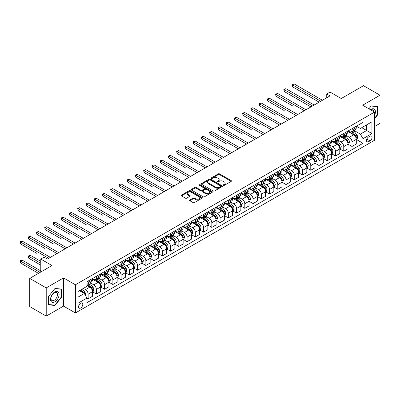 <?xml version="1.0" encoding="UTF-8"?>
<svg xmlns="http://www.w3.org/2000/svg" width="400" height="400" viewBox="0 0 400 400"><rect width="100%" height="100%" fill="white"/><g stroke="black" fill="none" stroke-linecap="round" stroke-linejoin="round"><path stroke-width="0.6" d="M223.42 185.33A0.64 0.37 0 0 0 224.325 185.33L231.205 181.36A0.915 0.53 0 0 0 231.475 180.985A0.915 0.53 0 0 0 231.205 180.61L219.55 173.88A0.915 0.53 0 0 0 218.255 173.88L211.375 177.855A0.64 0.37 0 0 0 211.19 178.115A0.64 0.37 0 0 0 211.375 178.375A0.64 0.37 0 0 0 212.285 178.375L213.175 177.86A2.93 1.69 0 0 1 217.315 177.86L218.29 178.425A2.93 1.69 0 0 1 219.145 179.62A2.93 1.69 0 0 1 218.29 180.815L217.4 181.33A0.64 0.37 0 0 0 217.21 181.59A0.64 0.37 0 0 0 217.4 181.855A0.64 0.37 0 0 0 218.305 181.855L219.195 181.34A2.93 1.69 0 0 1 223.34 181.34L224.31 181.9A2.93 1.69 0 0 1 225.17 183.095A2.93 1.69 0 0 1 224.31 184.29L223.42 184.805A0.64 0.37 0 0 0 223.23 185.07A0.64 0.37 0 0 0 223.42 185.33L223.42 184.805M80.685 308.005A2.985 1.725 120 0 0 82.635 305.375A2.985 1.725 120 0 0 82.18 302.985A2.985 1.725 120 0 0 80.685 303.13A2.985 1.725 120 0 0 78.735 305.76A2.985 1.725 120 0 0 79.195 308.155A2.985 1.725 120 0 0 80.685 308.005M189.83 199.975A0.915 0.53 0 0 0 189.565 200.35A0.915 0.53 0 0 0 189.83 200.72L193.1 202.61A0.915 0.53 0 0 0 194.395 202.61L202.035 198.2A0.915 0.53 0 0 0 202.305 197.825A0.915 0.53 0 0 0 202.035 197.45L190.38 190.72A0.915 0.53 0 0 0 189.085 190.72L181.445 195.135A0.915 0.53 0 0 0 181.18 195.505A0.915 0.53 0 0 0 181.445 195.88L185.395 198.16A0.915 0.53 0 0 0 186.69 198.16L189.96 196.275A0.915 0.53 0 0 0 190.23 195.9A0.915 0.53 0 0 0 189.96 195.525L188 194.395A2.45 1.415 0 0 1 187.285 193.395A2.45 1.415 0 0 1 188.795 192.09A2.45 1.415 0 0 1 191.465 192.395L199.14 196.825A2.45 1.415 0 0 1 199.855 197.825A2.45 1.415 0 0 1 198.345 199.13A2.45 1.415 0 0 1 195.675 198.825L194.395 198.085A0.915 0.53 0 0 0 193.1 198.085L189.83 199.975L189.83 200.72M374.56 126.535L380 123.395L380 95.21L363.51 85.69L341.245 98.545L330.03 92.07L326.735 93.975L330.03 95.88L47.375 259.07L44.075 257.165L40.78 259.07L40.78 272.015M46.22 287.915L46.22 316.1L63.535 306.105L63.535 277.92L46.22 287.915L29.73 278.395L51.995 265.545L40.78 259.07M63.535 277.92L75.41 284.775L374.56 112.065L374.56 140.245L75.41 312.96L75.41 284.775M380 95.21L362.685 105.21L374.56 112.065M213.24 190.985A0.915 0.53 0 0 0 214.535 190.985L222.175 186.57A0.915 0.53 0 0 0 222.44 186.2A0.915 0.53 0 0 0 222.175 185.825L210.52 179.095A0.915 0.53 0 0 0 209.225 179.095L201.585 183.505A0.915 0.53 0 0 0 201.315 183.88A0.915 0.53 0 0 0 201.585 184.255L213.24 190.985M199.605 185.47A0.64 0.37 0 0 1 200.255 185.56L200.255 184.795L212.105 191.64A0.915 0.53 0 0 1 212.375 192.01A0.915 0.53 0 0 1 212.105 192.385L204.465 196.795A0.915 0.53 0 0 1 203.17 196.795L191.515 190.07L194.785 188.195L194.785 187.43L191.515 189.32A0.915 0.53 0 0 0 191.245 189.695A0.915 0.53 0 0 0 191.515 190.07L191.515 189.32M194.785 188.195A0.915 0.53 0 0 1 196.08 188.195L196.08 187.43A0.915 0.53 0 0 0 194.785 187.43M196.08 187.43L200.805 190.16A0.915 0.53 0 0 0 202.1 190.16L204.27 188.91A0.915 0.53 0 0 0 204.54 188.535A0.915 0.53 0 0 0 204.27 188.16L199.35 185.32A0.64 0.37 0 0 1 199.16 185.06A0.64 0.37 0 0 1 199.555 184.715A0.64 0.37 0 0 1 200.255 184.795M46.22 316.1L29.73 306.58L29.73 278.395M370.005 136.17L368.555 137.01A2.89 1.67 120 0 0 366.665 139.555A2.89 1.67 120 0 0 367.11 141.875A2.89 1.67 120 0 0 368.555 141.73L370.005 140.895A2.89 1.67 120 0 0 371.895 138.345A2.89 1.67 120 0 0 371.45 136.03A2.89 1.67 120 0 0 370.005 136.17M356.385 126.175L360.375 128.48L363.015 126.955L363.015 122.345L86.955 281.73L86.955 286.335L78.05 291.48L78.05 303.21L86.955 298.065L86.955 302.675L363.015 143.295L363.015 138.685L360.375 134.115L353.815 130.33M363.015 126.955L371.92 121.815L371.92 133.545L363.015 138.685M63.535 306.105L75.41 312.96M326.735 93.975L326.735 97.78M361.76 127.68L366.64 130.495L366.64 124.86L371.92 121.815M360.375 134.115L366.64 130.495L371.92 133.545M78.05 297.115L84.315 293.495L79.435 290.68M86.955 298.105L88.14 298.79L88.14 294.18A3.73 2.155 -120 0 0 85.505 289.61L83.39 288.395M88.14 298.79L92.43 296.315L92.43 291.705A3.73 2.155 -120 0 0 89.79 287.135L86.955 285.5M92.53 291.8L96.385 294.03L96.385 289.42A3.73 2.155 -120 0 0 93.75 284.85L89.96 282.665M96.385 294.03L100.675 291.555L100.675 286.945A3.73 2.155 -120 0 0 98.035 282.375L92.43 279.14M100.775 287.04L104.63 289.27L104.63 284.66A3.73 2.155 -120 0 0 101.995 280.09L98.205 277.905M104.63 289.27L108.92 286.795L108.92 282.185A3.73 2.155 -120 0 0 106.28 277.615L100.675 274.38M109.02 282.28L112.88 284.51L112.88 279.9A3.73 2.155 -120 0 0 110.24 275.33L106.45 273.145M112.88 284.51L117.165 282.035L117.165 277.425A3.73 2.155 -120 0 0 114.525 272.855L108.92 269.62M117.265 277.52L121.125 279.75L121.125 275.14A3.73 2.155 -120 0 0 118.485 270.57L114.695 268.385M121.125 279.75L125.41 277.275L125.41 272.665A3.73 2.155 -120 0 0 122.77 268.095L117.165 264.855M125.51 272.76L129.37 274.99L129.37 270.38A3.73 2.155 -120 0 0 126.73 265.81L122.94 263.62M129.37 274.99L133.655 272.51L133.655 267.905A3.73 2.155 -120 0 0 131.02 263.335L125.41 260.095M133.755 268L137.615 270.225L137.615 265.62A3.73 2.155 -120 0 0 134.975 261.05L131.185 258.86M137.615 270.225L141.9 267.75L141.9 263.145A3.73 2.155 -120 0 0 139.265 258.575L133.655 255.335M142 263.24L145.86 265.465L145.86 260.86A3.73 2.155 -120 0 0 143.22 256.29L139.435 254.1M145.86 265.465L150.15 262.99L150.15 258.385A3.73 2.155 -120 0 0 147.51 253.815L141.9 250.575M150.245 258.48L154.105 260.705L154.105 256.1A3.73 2.155 -120 0 0 151.465 251.53L147.68 249.34M154.105 260.705L158.395 258.23L158.395 253.625A3.73 2.155 -120 0 0 155.755 249.05L150.15 245.815M158.49 253.72L162.35 255.945L162.35 251.335A3.73 2.155 -120 0 0 159.71 246.765L155.925 244.58M162.35 255.945L166.64 253.47L166.64 248.86A3.73 2.155 -120 0 0 164 244.29L158.395 241.055M166.735 248.955L170.595 251.185L170.595 246.575A3.73 2.155 -120 0 0 167.96 242.005L164.17 239.82M170.595 251.185L174.885 248.71L174.885 244.1A3.73 2.155 -120 0 0 172.245 239.53L166.64 236.295M174.985 244.195L178.84 246.425L178.84 241.815A3.73 2.155 -120 0 0 176.205 237.245L172.415 235.06M178.84 246.425L183.13 243.95L183.13 239.34A3.73 2.155 -120 0 0 180.49 234.77L174.885 231.535M183.23 239.435L187.085 241.665L187.085 237.055A3.73 2.155 -120 0 0 184.45 232.485L180.66 230.3M187.085 241.665L191.375 239.19L191.375 234.58A3.73 2.155 -120 0 0 188.735 230.01L183.13 226.775M191.475 234.675L195.335 236.905L195.335 232.295A3.73 2.155 -120 0 0 192.695 227.725L188.905 225.54M195.335 236.905L199.62 234.43L199.62 229.82A3.73 2.155 -120 0 0 196.98 225.25L191.375 222.015M199.72 229.915L203.58 232.145L203.58 227.535A3.73 2.155 -120 0 0 200.94 222.965L197.15 220.775M203.58 232.145L207.865 229.67L207.865 225.06A3.73 2.155 -120 0 0 205.23 220.49L199.62 217.25M207.965 225.155L211.825 227.385L211.825 222.775A3.73 2.155 -120 0 0 209.185 218.205L205.395 216.015M211.825 227.385L216.11 224.905L216.11 220.3A3.73 2.155 -120 0 0 213.475 215.73L207.865 212.49M216.21 220.395L220.07 222.62L220.07 218.015A3.73 2.155 -120 0 0 217.43 213.445L213.645 211.255M220.07 222.62L224.355 220.145L224.355 215.54A3.73 2.155 -120 0 0 221.72 210.97L216.11 207.73M224.455 215.635L228.315 217.86L228.315 213.255A3.73 2.155 -120 0 0 225.675 208.685L221.89 206.495M228.315 217.86L232.605 215.385L232.605 210.78A3.73 2.155 -120 0 0 229.965 206.21L224.355 202.97M232.7 210.875L236.56 213.1L236.56 208.495A3.73 2.155 -120 0 0 233.92 203.925L230.135 201.735M236.56 213.1L240.85 210.625L240.85 206.015A3.73 2.155 -120 0 0 238.21 201.445L232.605 198.21M240.945 206.115L244.805 208.34L244.805 203.73A3.73 2.155 -120 0 0 242.17 199.16L238.38 196.975M244.805 208.34L249.095 205.865L249.095 201.255A3.73 2.155 -120 0 0 246.455 196.685L240.85 193.45M249.195 201.35L253.05 203.58L253.05 198.97A3.73 2.155 -120 0 0 250.415 194.4L246.625 192.215M253.05 203.58L257.34 201.105L257.34 196.495A3.73 2.155 -120 0 0 254.7 191.925L249.095 188.69M257.44 196.59L261.295 198.82L261.295 194.21A3.73 2.155 -120 0 0 258.66 189.64L254.87 187.455M261.295 198.82L265.585 196.345L265.585 191.735A3.73 2.155 -120 0 0 262.945 187.165L257.34 183.93M265.685 191.83L269.545 194.06L269.545 189.45A3.73 2.155 -120 0 0 266.905 184.88L263.115 182.695M269.545 194.06L273.83 191.585L273.83 186.975A3.73 2.155 -120 0 0 271.19 182.405L265.585 179.17M273.93 187.07L277.79 189.3L277.79 184.69A3.73 2.155 -120 0 0 275.15 180.12L271.36 177.935M277.79 189.3L282.075 186.825L282.075 182.215A3.73 2.155 -120 0 0 279.435 177.645L273.83 174.405M282.175 182.31L286.035 184.54L286.035 179.93A3.73 2.155 -120 0 0 283.395 175.36L279.605 173.17M286.035 184.54L290.32 182.065L290.32 177.455A3.73 2.155 -120 0 0 287.685 172.885L282.075 169.645M290.42 177.55L294.28 179.775L294.28 175.17A3.73 2.155 -120 0 0 291.64 170.6L287.85 168.41M294.28 179.775L298.565 177.3L298.565 172.695A3.73 2.155 -120 0 0 295.93 168.125L290.32 164.885M298.665 172.79L302.525 175.015L302.525 170.41A3.73 2.155 -120 0 0 299.885 165.84L296.1 163.65M302.525 175.015L306.815 172.54L306.815 167.935A3.73 2.155 -120 0 0 304.175 163.365L298.565 160.125M306.91 168.03L310.77 170.255L310.77 165.65A3.73 2.155 -120 0 0 308.13 161.08L304.345 158.89M310.77 170.255L315.06 167.78L315.06 163.175A3.73 2.155 -120 0 0 312.42 158.605L306.815 155.365M315.155 163.27L319.015 165.495L319.015 160.89A3.73 2.155 -120 0 0 316.375 156.32L312.59 154.13M319.015 165.495L323.305 163.02L323.305 158.41A3.73 2.155 -120 0 0 320.665 153.84L315.06 150.605M323.405 158.505L327.26 160.735L327.26 156.125A3.73 2.155 -120 0 0 324.625 151.555L320.835 149.37M327.26 160.735L331.55 158.26L331.55 153.65A3.73 2.155 -120 0 0 328.91 149.08L323.305 145.845M331.65 153.745L335.505 155.975L335.505 151.365A3.73 2.155 -120 0 0 332.87 146.795L329.08 144.61M335.505 155.975L339.795 153.5L339.795 148.89A3.73 2.155 -120 0 0 337.155 144.32L331.55 141.085M339.895 148.985L343.755 151.215L343.755 146.605A3.73 2.155 -120 0 0 341.115 142.035L337.325 139.85M343.755 151.215L348.04 148.74L348.04 144.13A3.73 2.155 -120 0 0 345.4 139.56L339.795 136.325M348.14 144.225L352 146.455L352 141.845A3.73 2.155 -120 0 0 349.36 137.275L345.57 135.09M352 146.455L356.285 143.98L356.285 139.37A3.73 2.155 -120 0 0 353.645 134.8L348.04 131.565M348.14 130.935L349.36 131.64A3.73 2.155 -120 0 0 351.225 131.825A3.73 2.155 -120 0 0 352 130.115L352 128.705M339.895 135.695L341.115 136.4A3.73 2.155 -120 0 0 342.98 136.585A3.73 2.155 -120 0 0 343.755 134.875L343.755 133.465M331.65 140.455L332.87 141.16A3.73 2.155 -120 0 0 334.735 141.345A3.73 2.155 -120 0 0 335.505 139.635L335.505 138.225M323.405 145.215L324.625 145.92A3.73 2.155 -120 0 0 326.49 146.105A3.73 2.155 -120 0 0 327.26 144.395L327.26 142.99M315.155 149.975L316.375 150.68A3.73 2.155 -120 0 0 318.245 150.865A3.73 2.155 -120 0 0 319.015 149.16L319.015 147.75M306.91 154.735L308.13 155.44A3.73 2.155 -120 0 0 310 155.625A3.73 2.155 -120 0 0 310.77 153.92L310.77 152.51M298.665 159.495L299.885 160.2A3.73 2.155 -120 0 0 301.75 160.385A3.73 2.155 -120 0 0 302.525 158.68L302.525 157.27M290.42 164.26L291.64 164.965A3.73 2.155 -120 0 0 293.505 165.145A3.73 2.155 -120 0 0 294.28 163.44L294.28 162.03M282.175 169.02L283.395 169.725A3.73 2.155 -120 0 0 285.26 169.91A3.73 2.155 -120 0 0 286.035 168.2L286.035 166.79M273.93 173.78L275.15 174.485A3.73 2.155 -120 0 0 277.015 174.67A3.73 2.155 -120 0 0 277.79 172.96L277.79 171.55M265.685 178.54L266.905 179.245A3.73 2.155 -120 0 0 268.77 179.43A3.73 2.155 -120 0 0 269.545 177.72L269.545 176.31M257.44 183.3L258.66 184.005A3.73 2.155 -120 0 0 260.525 184.19A3.73 2.155 -120 0 0 261.295 182.48L261.295 181.07M249.195 188.06L250.415 188.765A3.73 2.155 -120 0 0 252.28 188.95A3.73 2.155 -120 0 0 253.05 187.24L253.05 185.835M240.945 192.82L242.17 193.525A3.73 2.155 -120 0 0 244.035 193.71A3.73 2.155 -120 0 0 244.805 192L244.805 190.595M232.7 197.58L233.92 198.285A3.73 2.155 -120 0 0 235.79 198.47A3.73 2.155 -120 0 0 236.56 196.765L236.56 195.355M224.455 202.34L225.675 203.045A3.73 2.155 -120 0 0 227.54 203.23A3.73 2.155 -120 0 0 228.315 201.525L228.315 200.115M216.21 207.105L217.43 207.805A3.73 2.155 -120 0 0 219.295 207.99A3.73 2.155 -120 0 0 220.07 206.285L220.07 204.875M207.965 211.865L209.185 212.57A3.73 2.155 -120 0 0 211.05 212.755A3.73 2.155 -120 0 0 211.825 211.045L211.825 209.635M199.72 216.625L200.94 217.33A3.73 2.155 -120 0 0 202.805 217.515A3.73 2.155 -120 0 0 203.58 215.805L203.58 214.395M191.475 221.385L192.695 222.09A3.73 2.155 -120 0 0 194.56 222.275A3.73 2.155 -120 0 0 195.335 220.565L195.335 219.155M183.23 226.145L184.45 226.85A3.73 2.155 -120 0 0 186.315 227.035A3.73 2.155 -120 0 0 187.085 225.325L187.085 223.915M174.985 230.905L176.205 231.61A3.73 2.155 -120 0 0 178.07 231.795A3.73 2.155 -120 0 0 178.84 230.085L178.84 228.675M166.735 235.665L167.96 236.37A3.73 2.155 -120 0 0 169.825 236.555A3.73 2.155 -120 0 0 170.595 234.845L170.595 233.44M158.49 240.425L159.71 241.13A3.73 2.155 -120 0 0 161.58 241.315A3.73 2.155 -120 0 0 162.35 239.605L162.35 238.2M150.245 245.185L151.465 245.89A3.73 2.155 -120 0 0 153.335 246.075A3.73 2.155 -120 0 0 154.105 244.37L154.105 242.96M142 249.945L143.22 250.65A3.73 2.155 -120 0 0 145.085 250.835A3.73 2.155 -120 0 0 145.86 249.13L145.86 247.72M133.755 254.71L134.975 255.41A3.73 2.155 -120 0 0 136.84 255.595A3.73 2.155 -120 0 0 137.615 253.89L137.615 252.48M125.51 259.47L126.73 260.175A3.73 2.155 -120 0 0 128.595 260.36A3.73 2.155 -120 0 0 129.37 258.65L129.37 257.24M117.265 264.23L118.485 264.935A3.73 2.155 -120 0 0 120.35 265.12A3.73 2.155 -120 0 0 121.125 263.41L121.125 262M109.02 268.99L110.24 269.695A3.73 2.155 -120 0 0 112.105 269.88A3.73 2.155 -120 0 0 112.88 268.17L112.88 266.76M100.775 273.75L101.995 274.455A3.73 2.155 -120 0 0 103.86 274.64A3.73 2.155 -120 0 0 104.63 272.93L104.63 271.52M92.53 278.51L93.75 279.215A3.73 2.155 -120 0 0 95.615 279.4A3.73 2.155 -120 0 0 96.385 277.69L96.385 276.28M356.385 139.465L363.015 143.295M351.225 131.825L355.515 129.35A3.73 2.155 -120 0 0 356.285 127.64L356.285 126.23M342.98 136.585L347.265 134.11A3.73 2.155 -120 0 0 348.04 132.4L348.04 130.99M334.735 141.345L339.02 138.87A3.73 2.155 -120 0 0 339.795 137.16L339.795 135.75M326.49 146.105L330.775 143.63A3.73 2.155 -120 0 0 331.55 141.92L331.55 140.51M318.245 150.865L322.53 148.39A3.73 2.155 -120 0 0 323.305 146.68L323.305 145.275M310 155.625L314.285 153.15A3.73 2.155 -120 0 0 315.06 151.445L315.06 150.035M301.75 160.385L306.04 157.91A3.73 2.155 -120 0 0 306.815 156.205L306.815 154.795M293.505 165.145L297.795 162.67A3.73 2.155 -120 0 0 298.565 160.965L298.565 159.555M285.26 169.91L289.55 167.43A3.73 2.155 -120 0 0 290.32 165.725L290.32 164.315M277.015 174.67L281.305 172.195A3.73 2.155 -120 0 0 282.075 170.485L282.075 169.075M268.77 179.43L273.06 176.955A3.73 2.155 -120 0 0 273.83 175.245L273.83 173.835M260.525 184.19L264.81 181.715A3.73 2.155 -120 0 0 265.585 180.005L265.585 178.595M252.28 188.95L256.565 186.475A3.73 2.155 -120 0 0 257.34 184.765L257.34 183.355M244.035 193.71L248.32 191.235A3.73 2.155 -120 0 0 249.095 189.525L249.095 188.12M235.79 198.47L240.075 195.995A3.73 2.155 -120 0 0 240.85 194.285L240.85 192.88M227.54 203.23L231.83 200.755A3.73 2.155 -120 0 0 232.605 199.05L232.605 197.64M219.295 207.99L223.585 205.515A3.73 2.155 -120 0 0 224.355 203.81L224.355 202.4M211.05 212.755L215.34 210.275A3.73 2.155 -120 0 0 216.11 208.57L216.11 207.16M202.805 217.515L207.095 215.04A3.73 2.155 -120 0 0 207.865 213.33L207.865 211.92M194.56 222.275L198.85 219.8A3.73 2.155 -120 0 0 199.62 218.09L199.62 216.68M186.315 227.035L190.6 224.56A3.73 2.155 -120 0 0 191.375 222.85L191.375 221.44M178.07 231.795L182.355 229.32A3.73 2.155 -120 0 0 183.13 227.61L183.13 226.2M169.825 236.555L174.11 234.08A3.73 2.155 -120 0 0 174.885 232.37L174.885 230.96M161.58 241.315L165.865 238.84A3.73 2.155 -120 0 0 166.64 237.13L166.64 235.725M153.335 246.075L157.62 243.6A3.73 2.155 -120 0 0 158.395 241.89L158.395 240.485M145.085 250.835L149.375 248.36A3.73 2.155 -120 0 0 150.15 246.655L150.15 245.245M136.84 255.595L141.13 253.12A3.73 2.155 -120 0 0 141.9 251.415L141.9 250.005M128.595 260.36L132.885 257.88A3.73 2.155 -120 0 0 133.655 256.175L133.655 254.765M120.35 265.12L124.64 262.645A3.73 2.155 -120 0 0 125.41 260.935L125.41 259.525M112.105 269.88L116.395 267.405A3.73 2.155 -120 0 0 117.165 265.695L117.165 264.285M103.86 274.64L108.145 272.165A3.73 2.155 -120 0 0 108.92 270.455L108.92 269.045M95.615 279.4L99.9 276.925A3.73 2.155 -120 0 0 100.675 275.215L100.675 273.805M86.955 284.31A3.73 2.155 -120 0 0 87.37 284.16L91.655 281.685A3.73 2.155 -120 0 0 92.43 279.975L92.43 278.565M87.37 284.16A3.73 2.155 -120 0 0 88.14 282.45L88.14 281.045M84.315 293.495L86.955 298.065M374.56 118.735L377.625 114.915L377.625 106.43L371.26 105.86L368.9 108.795M48.595 304.88L54.96 305.45L61.325 297.53L61.325 289.045L54.96 288.475L48.595 296.395L48.595 304.88M377.295 114.725L377.625 114.915M60.995 297.34L61.325 297.53M54.29 305.06L54.96 305.45M223.675 185.42L224.31 185.055A2.93 1.69 0 0 0 225.17 183.86L225.17 183.095M219.145 179.62L219.145 180.38A2.93 1.69 0 0 1 218.29 181.575L217.655 181.945M231.195 181.365L219.55 174.645A0.915 0.53 0 0 0 218.255 174.645L211.63 178.465M222.16 186.58L210.52 179.86A0.915 0.53 0 0 0 209.225 179.86L201.595 184.26M220.555 186.46A0.64 0.37 0 0 0 220.74 186.2A0.64 0.37 0 0 0 220.555 185.935L210.325 180.03A0.64 0.37 0 0 0 209.42 180.03L208.48 180.575A2.93 1.69 0 0 0 207.62 181.77A2.93 1.69 0 0 0 208.48 182.965L215.47 187A2.93 1.69 0 0 0 219.615 187L220.555 186.46L220.555 187.22A0.64 0.37 0 0 0 220.74 186.96L220.74 186.2M207.62 181.77L207.62 182.53A2.93 1.69 0 0 0 208.48 183.725L208.48 182.965M220.555 187.22L219.615 187.765A2.93 1.69 0 0 1 215.47 187.765L208.48 183.725M196.08 188.195L200.805 190.925A0.915 0.53 0 0 0 202.1 190.925L204.27 189.67A0.915 0.53 0 0 0 204.54 189.295L204.54 188.535M200.255 185.56L212.09 192.39M205.71 192.995A2.45 1.415 0 0 0 208.38 193.3A2.45 1.415 0 0 0 209.89 191.995A2.45 1.415 0 0 0 209.175 190.995L206.47 189.43A0.915 0.53 0 0 0 205.175 189.43L203.005 190.685A0.915 0.53 0 0 0 202.74 191.06A0.915 0.53 0 0 0 203.005 191.43L205.71 192.995L205.71 193.755A2.45 1.415 0 0 0 208.38 194.06A2.45 1.415 0 0 0 209.89 192.755L209.89 191.995M202.74 191.06L202.74 191.82A0.915 0.53 0 0 0 203.005 192.195L203.005 191.43M205.71 193.755L203.005 192.195M199.855 197.825L199.855 198.585A2.45 1.415 0 0 1 198.345 199.895A2.45 1.415 0 0 1 195.675 199.585L194.395 198.85A0.915 0.53 0 0 0 193.1 198.85L189.845 200.73M187.285 193.395L187.285 194.155A2.45 1.415 0 0 0 188 195.155L188 194.395M189.96 195.525L189.96 196.275L188 195.155M202.035 197.45L202.035 198.2L190.38 191.485A0.915 0.53 0 0 0 189.085 191.485L181.46 195.89M356.285 139.525L357.075 139.065L357.735 137.16A2.47 1.425 -120 0 0 356.95 135.055L354.255 131.46A7.135 4.12 -120 0 0 353.475 130.525M350.795 133.15A7.135 4.12 -120 0 0 349.33 131.625M356.06 138.01L356.4 137.265A2.47 1.425 -120 0 0 355.695 135.78L353 132.18A7.135 4.12 -120 0 0 352.22 131.25M351.555 131.635A5.925 3.42 60 0 1 352.53 132.74L354.81 135.785M292.465 105.8L275.975 96.28L275.975 94.375L277.625 93.42L305.955 109.78M351.43 131.705A7.135 4.12 60 0 1 352.21 132.64L354 135.03M320.795 101.21L292.465 84.85L294.115 83.9L322.445 100.255M319.15 102.16L292.465 86.755L292.465 84.85L292.105 84.645L294.115 83.9M292.465 86.755L292.105 84.645M348.04 144.285L348.83 143.825L349.49 141.92A2.47 1.425 -120 0 0 348.7 139.815L346.005 136.22A7.135 4.12 -120 0 0 345.23 135.285M342.55 137.915A7.135 4.12 -120 0 0 341.085 136.385M347.815 142.77L348.155 142.025A2.47 1.425 -120 0 0 347.45 140.54L344.755 136.94A7.135 4.12 -120 0 0 343.975 136.01M343.31 136.395A5.925 3.42 60 0 1 344.285 137.5L346.565 140.545M284.22 110.56L267.73 101.04L267.73 99.135L269.38 98.18L297.71 114.54M343.185 136.465A7.135 4.12 60 0 1 343.96 137.4L345.755 139.79M339.795 149.045L340.585 148.585L341.245 146.68A2.47 1.425 -120 0 0 340.455 144.575L337.76 140.98A7.135 4.12 -120 0 0 336.985 140.045M334.3 142.675A7.135 4.12 -120 0 0 332.84 141.145M339.57 147.53L339.91 146.79A2.47 1.425 -120 0 0 339.205 145.3L336.51 141.705A7.135 4.12 -120 0 0 335.73 140.77M335.065 141.155A5.925 3.42 60 0 1 336.04 142.26L338.32 145.305M275.975 115.32L259.485 105.8L259.485 103.895L261.13 102.94L289.465 119.3M334.94 141.225A7.135 4.12 60 0 1 335.715 142.16L337.51 144.55M331.55 153.805L332.34 153.345L333 151.445A2.47 1.425 -120 0 0 332.21 149.34L329.515 145.74A7.135 4.12 -120 0 0 328.735 144.805M326.055 147.435A7.135 4.12 -120 0 0 324.595 145.905M331.325 152.29L331.665 151.55A2.47 1.425 -120 0 0 330.96 150.06L328.265 146.465A7.135 4.12 -120 0 0 327.485 145.53M326.82 145.915A5.925 3.42 60 0 1 327.79 147.02L330.075 150.065M267.73 120.08L251.24 110.56L251.24 108.655L252.885 107.705L281.22 124.06M326.69 145.99A7.135 4.12 60 0 1 327.47 146.92L329.265 149.31M312.55 105.97L284.22 89.615L285.87 88.66L314.2 105.02M310.9 106.92L284.22 91.515L284.22 89.615L283.855 89.405L285.87 88.66M284.22 91.515L283.855 89.405M304.305 110.73L275.61 94.165L277.625 93.42M275.975 96.28L275.61 94.165M296.06 115.49L267.365 98.925L269.38 98.18M267.73 101.04L267.365 98.925M323.305 158.565L324.095 158.11L324.755 156.205A2.47 1.425 -120 0 0 323.965 154.1L321.27 150.5A7.135 4.12 -120 0 0 320.49 149.57M317.81 152.195A7.135 4.12 -120 0 0 316.35 150.665M323.08 157.05L323.42 156.31A2.47 1.425 -120 0 0 322.71 154.82L320.015 151.225A7.135 4.12 -120 0 0 319.24 150.29M318.575 150.675A5.925 3.42 60 0 1 319.545 151.78L321.83 154.825M259.485 124.84L242.99 115.32L242.99 113.415L244.64 112.465L272.975 128.82M318.445 150.75A7.135 4.12 60 0 1 319.225 151.68L321.015 154.075M287.815 120.25L259.12 103.685L261.13 102.94M259.485 105.8L259.12 103.685M374.56 115.265A6.065 3.5 120 0 0 374.84 109.655A6.065 3.5 120 0 0 370.515 109.73M373.745 111.595A4.59 2.65 120 0 0 373.34 110.43A4.59 2.65 120 0 0 372.82 109.95A4.59 2.65 120 0 0 370.935 109.97M368.915 108.805L371.13 106.05L377.295 106.6L377.295 114.825L374.56 118.23M376.885 106.365L377.295 106.6M54.83 291.935A6.065 3.5 120 0 0 50.54 299.36A6.065 3.5 120 0 0 54.83 301.835A6.065 3.5 120 0 0 59.115 294.41A6.065 3.5 120 0 0 54.83 291.935M54.23 292.79A4.59 2.65 120 0 0 51.23 296.835A4.59 2.65 120 0 0 51.93 300.515A4.59 2.65 120 0 0 54.23 300.285A4.59 2.65 120 0 0 57.225 296.24A4.59 2.65 120 0 0 56.525 292.565A4.59 2.65 120 0 0 54.23 292.79M60.995 297.435L54.83 305.11L48.66 304.56L48.66 296.335L54.83 288.66L60.995 289.215L60.995 297.435M60.59 288.975L60.995 289.215M315.06 163.325L315.85 162.87L316.51 160.965A2.47 1.425 -120 0 0 315.72 158.86L313.025 155.26A7.135 4.12 -120 0 0 312.245 154.33M309.565 156.955A7.135 4.12 -120 0 0 308.105 155.425M314.835 161.81L315.175 161.07A2.47 1.425 -120 0 0 314.465 159.58L311.77 155.985A7.135 4.12 -120 0 0 310.995 155.05M310.33 155.435A5.925 3.42 60 0 1 311.3 156.54L313.58 159.585M251.24 129.6L234.745 120.08L234.745 118.175L236.395 117.225L264.725 133.58M310.2 155.51A7.135 4.12 60 0 1 310.98 156.44L312.77 158.835M306.815 168.085L307.605 167.63L308.265 165.725A2.47 1.425 -120 0 0 307.475 163.62L304.78 160.02A7.135 4.12 -120 0 0 304 159.09M301.32 161.715A7.135 4.12 -120 0 0 299.86 160.185M306.585 166.57L306.93 165.83A2.47 1.425 -120 0 0 306.22 164.345L303.525 160.745A7.135 4.12 -120 0 0 302.745 159.81M302.085 160.195A5.925 3.42 60 0 1 303.055 161.3L305.335 164.345M242.99 134.36L226.5 124.84L226.5 122.935L228.15 121.985L256.48 138.34M301.955 160.27A7.135 4.12 60 0 1 302.735 161.2L304.525 163.595M298.565 172.845L299.36 172.39L300.02 170.485A2.47 1.425 -120 0 0 299.23 168.38L296.535 164.78A7.135 4.12 -120 0 0 295.755 163.85M293.075 166.475A7.135 4.12 -120 0 0 291.615 164.945M298.34 171.33L298.685 170.59A2.47 1.425 -120 0 0 297.975 169.105L295.28 165.505A7.135 4.12 -120 0 0 294.5 164.575M293.84 164.955A5.925 3.42 60 0 1 294.81 166.06L297.09 169.105M234.745 139.125L218.255 129.6L218.255 127.695L219.905 126.745L248.235 143.1M293.71 165.03A7.135 4.12 60 0 1 294.49 165.96L296.28 168.355M290.32 177.605L291.115 177.15L291.77 175.245A2.47 1.425 -120 0 0 290.985 173.14L288.29 169.54A7.135 4.12 -120 0 0 287.51 168.61M284.83 171.235A7.135 4.12 -120 0 0 283.37 169.705M290.095 176.09L290.44 175.35A2.47 1.425 -120 0 0 289.73 173.865L287.035 170.265A7.135 4.12 -120 0 0 286.255 169.335M285.59 169.715A5.925 3.42 60 0 1 286.565 170.82L288.845 173.865M226.5 143.885L210.01 134.36L210.01 132.46L211.66 131.505L239.99 147.865M285.465 169.79A7.135 4.12 60 0 1 286.245 170.725L288.035 173.115M282.075 182.365L282.87 181.91L283.525 180.005A2.47 1.425 -120 0 0 282.74 177.9L280.045 174.305A7.135 4.12 -120 0 0 279.265 173.37M276.585 175.995A7.135 4.12 -120 0 0 275.125 174.47M281.85 180.855L282.19 180.11A2.47 1.425 -120 0 0 281.485 178.625L278.79 175.025A7.135 4.12 -120 0 0 278.01 174.095M277.345 174.475A5.925 3.42 60 0 1 278.32 175.585L280.6 178.625M218.255 148.645L201.765 139.12L201.765 137.22L203.415 136.265L231.745 152.625M277.22 174.55A7.135 4.12 60 0 1 278 175.485L279.79 177.875M279.57 125.01L250.875 108.445L252.885 107.705M251.24 110.56L250.875 108.445M271.325 129.775L242.63 113.205L244.64 112.465M242.99 115.32L242.63 113.205M263.08 134.535L234.385 117.965L236.395 117.225M234.745 120.08L234.385 117.965M254.835 139.295L226.14 122.725L228.15 121.985M226.5 124.84L226.14 122.725M246.585 144.055L217.895 127.49L219.905 126.745M218.255 129.6L217.895 127.49M273.83 187.13L274.62 186.67L275.28 184.765A2.47 1.425 -120 0 0 274.495 182.66L271.795 179.065A7.135 4.12 -120 0 0 271.02 178.13M268.34 180.755A7.135 4.12 -120 0 0 266.875 179.23M273.605 185.615L273.945 184.87A2.47 1.425 -120 0 0 273.24 183.385L270.545 179.785A7.135 4.12 -120 0 0 269.765 178.855M269.1 179.24A5.925 3.42 60 0 1 270.075 180.345L272.355 183.39M210.01 153.405L193.52 143.885L193.52 141.98L195.17 141.025L223.5 157.385M268.975 179.31A7.135 4.12 60 0 1 269.75 180.245L271.545 182.635M238.34 148.815L209.645 132.25L211.66 131.505M210.01 134.36L209.645 132.25M265.585 191.89L266.375 191.43L267.035 189.525A2.47 1.425 -120 0 0 266.245 187.42L263.55 183.825A7.135 4.12 -120 0 0 262.775 182.89M260.09 185.52A7.135 4.12 -120 0 0 258.63 183.99M265.36 190.375L265.7 189.63A2.47 1.425 -120 0 0 264.995 188.145L262.3 184.545A7.135 4.12 -120 0 0 261.52 183.615M260.855 184A5.925 3.42 60 0 1 261.83 185.105L264.11 188.15M201.765 158.165L185.275 148.645L185.275 146.74L186.925 145.785L215.255 162.145M260.73 184.07A7.135 4.12 60 0 1 261.505 185.005L263.3 187.395M230.095 153.575L201.4 137.01L203.415 136.265M201.765 139.12L201.4 137.01M257.34 196.65L258.13 196.19L258.79 194.285A2.47 1.425 -120 0 0 258 192.18L255.305 188.585A7.135 4.12 -120 0 0 254.525 187.65M251.845 190.28A7.135 4.12 -120 0 0 250.385 188.75M257.115 195.135L257.455 194.395A2.47 1.425 -120 0 0 256.75 192.905L254.055 189.31A7.135 4.12 -120 0 0 253.275 188.375M252.61 188.76A5.925 3.42 60 0 1 253.58 189.865L255.865 192.91M193.52 162.925L177.03 153.405L177.03 151.5L178.675 150.55L207.01 166.905M252.485 188.83A7.135 4.12 60 0 1 253.26 189.765L255.055 192.155M221.85 158.335L193.155 141.77L195.17 141.025M193.52 143.885L193.155 141.77M249.095 201.41L249.885 200.95L250.545 199.05A2.47 1.425 -120 0 0 249.755 196.945L247.06 193.345A7.135 4.12 -120 0 0 246.28 192.41M243.6 195.04A7.135 4.12 -120 0 0 242.14 193.51M248.87 199.895L249.21 199.155A2.47 1.425 -120 0 0 248.505 197.665L245.805 194.07A7.135 4.12 -120 0 0 245.03 193.135M244.365 193.52A5.925 3.42 60 0 1 245.335 194.625L247.62 197.67M185.275 167.685L168.78 158.165L168.78 156.26L170.43 155.31L198.765 171.665M244.235 193.595A7.135 4.12 60 0 1 245.015 194.525L246.81 196.915M213.605 163.095L184.91 146.53L186.925 145.785M185.275 148.645L184.91 146.53M240.85 206.17L241.64 205.715L242.3 203.81A2.47 1.425 -120 0 0 241.51 201.705L238.815 198.105A7.135 4.12 -120 0 0 238.035 197.175M235.355 199.8A7.135 4.12 -120 0 0 233.895 198.27M240.625 204.655L240.965 203.915A2.47 1.425 -120 0 0 240.255 202.425L237.56 198.83A7.135 4.12 -120 0 0 236.785 197.895M236.12 198.28A5.925 3.42 60 0 1 237.09 199.385L239.37 202.43M177.03 172.445L160.535 162.925L160.535 161.02L162.185 160.07L190.52 176.425M235.99 198.355A7.135 4.12 60 0 1 236.77 199.285L238.56 201.68M205.36 167.855L176.665 151.29L178.675 150.55M177.03 153.405L176.665 151.29M232.605 210.93L233.395 210.475L234.055 208.57A2.47 1.425 -120 0 0 233.265 206.465L230.57 202.865A7.135 4.12 -120 0 0 229.79 201.935M227.11 204.56A7.135 4.12 -120 0 0 225.65 203.03M232.38 209.415L232.72 208.675A2.47 1.425 -120 0 0 232.01 207.185L229.315 203.59A7.135 4.12 -120 0 0 228.54 202.655M227.875 203.04A5.925 3.42 60 0 1 228.845 204.145L231.125 207.19M168.78 177.205L152.29 167.685L152.29 165.78L153.94 164.83L182.27 181.185M227.745 203.115A7.135 4.12 60 0 1 228.525 204.045L230.315 206.44M197.115 172.615L168.42 156.05L170.43 155.31M168.78 158.165L168.42 156.05M224.355 215.69L225.15 215.235L225.81 213.33A2.47 1.425 -120 0 0 225.02 211.225L222.325 207.625A7.135 4.12 -120 0 0 221.545 206.695M218.865 209.32A7.135 4.12 -120 0 0 217.405 207.79M224.13 214.175L224.475 213.435A2.47 1.425 -120 0 0 223.765 211.95L221.07 208.35A7.135 4.12 -120 0 0 220.29 207.415M219.63 207.8A5.925 3.42 60 0 1 220.6 208.905L222.88 211.95M160.535 181.965L144.045 172.445L144.045 170.54L145.695 169.59L174.025 185.945M219.5 207.875A7.135 4.12 60 0 1 220.28 208.805L222.07 211.2M216.11 220.45L216.905 219.995L217.565 218.09A2.47 1.425 -120 0 0 216.775 215.985L214.08 212.385A7.135 4.12 -120 0 0 213.3 211.455M210.62 214.08A7.135 4.12 -120 0 0 209.16 212.55M215.885 218.935L216.23 218.195A2.47 1.425 -120 0 0 215.52 216.71L212.825 213.11A7.135 4.12 -120 0 0 212.045 212.18M211.38 212.56A5.925 3.42 60 0 1 212.355 213.665L214.635 216.71M152.29 186.73L135.8 177.205L135.8 175.3L137.45 174.35L165.78 190.705M211.255 212.635A7.135 4.12 60 0 1 212.035 213.565L213.825 215.96M207.865 225.21L208.66 224.755L209.315 222.85A2.47 1.425 -120 0 0 208.53 220.745L205.835 217.145A7.135 4.12 -120 0 0 205.055 216.215M202.375 218.84A7.135 4.12 -120 0 0 200.915 217.31M207.64 223.7L207.985 222.955A2.47 1.425 -120 0 0 207.275 221.47L204.58 217.87A7.135 4.12 -120 0 0 203.8 216.94M203.135 217.32A5.925 3.42 60 0 1 204.11 218.425L206.39 221.47M144.045 191.49L127.555 181.965L127.555 180.065L129.205 179.11L157.535 195.47M203.01 217.395A7.135 4.12 60 0 1 203.79 218.33L205.58 220.72M199.62 229.97L200.41 229.515L201.07 227.61A2.47 1.425 -120 0 0 200.285 225.505L197.585 221.91A7.135 4.12 -120 0 0 196.81 220.975M194.13 223.6A7.135 4.12 -120 0 0 192.665 222.075M199.395 228.46L199.735 227.715A2.47 1.425 -120 0 0 199.03 226.23L196.335 222.63A7.135 4.12 -120 0 0 195.555 221.7M194.89 222.08A5.925 3.42 60 0 1 195.865 223.19L198.145 226.235M135.8 196.25L119.31 186.73L119.31 184.825L120.96 183.87L149.29 200.23M194.765 222.155A7.135 4.12 60 0 1 195.545 223.09L197.335 225.48M191.375 234.735L192.165 234.275L192.825 232.37A2.47 1.425 -120 0 0 192.035 230.265L189.34 226.67A7.135 4.12 -120 0 0 188.565 225.735M185.885 228.365A7.135 4.12 -120 0 0 184.42 226.835M191.15 233.22L191.49 232.475A2.47 1.425 -120 0 0 190.785 230.99L188.09 227.39A7.135 4.12 -120 0 0 187.31 226.46M186.645 226.845A5.925 3.42 60 0 1 187.62 227.95L189.9 230.995M127.555 201.01L111.065 191.49L111.065 189.585L112.715 188.63L141.045 204.99M186.52 226.915A7.135 4.12 60 0 1 187.295 227.85L189.09 230.24M183.13 239.495L183.92 239.035L184.58 237.13A2.47 1.425 -120 0 0 183.79 235.025L181.095 231.43A7.135 4.12 -120 0 0 180.32 230.495M177.635 233.125A7.135 4.12 -120 0 0 176.175 231.595M182.905 237.98L183.245 237.235A2.47 1.425 -120 0 0 182.54 235.75L179.845 232.155A7.135 4.12 -120 0 0 179.065 231.22M178.4 231.605A5.925 3.42 60 0 1 179.375 232.71L181.655 235.755M119.31 205.77L102.82 196.25L102.82 194.345L104.465 193.39L132.8 209.75M178.275 231.675A7.135 4.12 60 0 1 179.05 232.61L180.845 235M174.885 244.255L175.675 243.795L176.335 241.89A2.47 1.425 -120 0 0 175.545 239.785L172.85 236.19A7.135 4.12 -120 0 0 172.07 235.255M169.39 237.885A7.135 4.12 -120 0 0 167.93 236.355M174.66 242.74L175 242A2.47 1.425 -120 0 0 174.295 240.51L171.6 236.915A7.135 4.12 -120 0 0 170.82 235.98M170.155 236.365A5.925 3.42 60 0 1 171.125 237.47L173.41 240.515M111.065 210.53L94.575 201.01L94.575 199.105L96.22 198.155L124.555 214.51M170.025 236.435A7.135 4.12 60 0 1 170.805 237.37L172.6 239.76M166.64 249.015L167.43 248.555L168.09 246.655A2.47 1.425 -120 0 0 167.3 244.55L164.605 240.95A7.135 4.12 -120 0 0 163.825 240.015M161.145 242.645A7.135 4.12 -120 0 0 159.685 241.115M166.415 247.5L166.755 246.76A2.47 1.425 -120 0 0 166.045 245.27L163.35 241.675A7.135 4.12 -120 0 0 162.575 240.74M161.91 241.125A5.925 3.42 60 0 1 162.88 242.23L165.165 245.275M102.82 215.29L86.325 205.77L86.325 203.865L87.975 202.915L116.31 219.27M161.78 241.2A7.135 4.12 60 0 1 162.56 242.13L164.35 244.525M158.395 253.775L159.185 253.32L159.845 251.415A2.47 1.425 -120 0 0 159.055 249.31L156.36 245.71A7.135 4.12 -120 0 0 155.58 244.78M152.9 247.405A7.135 4.12 -120 0 0 151.44 245.875M158.17 252.26L158.51 251.52A2.47 1.425 -120 0 0 157.8 250.03L155.105 246.435A7.135 4.12 -120 0 0 154.33 245.5M153.665 245.885A5.925 3.42 60 0 1 154.635 246.99L156.915 250.035M94.575 220.05L78.08 210.53L78.08 208.625L79.73 207.675L108.06 224.03M153.535 245.96A7.135 4.12 60 0 1 154.315 246.89L156.105 249.285M150.15 258.535L150.94 258.08L151.6 256.175A2.47 1.425 -120 0 0 150.81 254.07L148.115 250.47A7.135 4.12 -120 0 0 147.335 249.54M144.655 252.165A7.135 4.12 -120 0 0 143.195 250.635M149.92 257.02L150.265 256.28A2.47 1.425 -120 0 0 149.555 254.795L146.86 251.195A7.135 4.12 -120 0 0 146.08 250.26M145.42 250.645A5.925 3.42 60 0 1 146.39 251.75L148.67 254.795M86.325 224.81L69.835 215.29L69.835 213.385L71.485 212.435L99.815 228.79M145.29 250.72A7.135 4.12 60 0 1 146.07 251.65L147.86 254.045M141.9 263.295L142.695 262.84L143.355 260.935A2.47 1.425 -120 0 0 142.565 258.83L139.87 255.23A7.135 4.12 -120 0 0 139.09 254.3M136.41 256.925A7.135 4.12 -120 0 0 134.95 255.395M141.675 261.78L142.02 261.04A2.47 1.425 -120 0 0 141.31 259.555L138.615 255.955A7.135 4.12 -120 0 0 137.835 255.025M137.175 255.405A5.925 3.42 60 0 1 138.145 256.51L140.425 259.555M78.08 229.57L61.59 220.05L61.59 218.145L63.24 217.195L91.57 233.55M137.045 255.48A7.135 4.12 60 0 1 137.825 256.41L139.615 258.805M133.655 268.055L134.45 267.6L135.105 265.695A2.47 1.425 -120 0 0 134.32 263.59L131.625 259.99A7.135 4.12 -120 0 0 130.845 259.06M128.165 261.685A7.135 4.12 -120 0 0 126.705 260.155M133.43 266.54L133.775 265.8A2.47 1.425 -120 0 0 133.065 264.315L130.37 260.715A7.135 4.12 -120 0 0 129.59 259.785M128.925 260.165A5.925 3.42 60 0 1 129.9 261.27L132.18 264.315M69.835 234.335L53.345 224.81L53.345 222.905L54.995 221.955L83.325 238.31M128.8 260.24A7.135 4.12 60 0 1 129.58 261.175L131.37 263.565M125.41 272.815L126.2 272.36L126.86 270.455A2.47 1.425 -120 0 0 126.075 268.35L123.38 264.755A7.135 4.12 -120 0 0 122.6 263.82M119.92 266.445A7.135 4.12 -120 0 0 118.455 264.92M125.185 271.305L125.525 270.56A2.47 1.425 -120 0 0 124.82 269.075L122.125 265.475A7.135 4.12 -120 0 0 121.345 264.545M120.68 264.925A5.925 3.42 60 0 1 121.655 266.03L123.935 269.075M61.59 239.095L45.1 229.57L45.1 227.67L46.75 226.715L75.08 243.075M120.555 265A7.135 4.12 60 0 1 121.335 265.935L123.125 268.325M117.165 277.575L117.955 277.12L118.615 275.215A2.47 1.425 -120 0 0 117.825 273.11L115.13 269.515A7.135 4.12 -120 0 0 114.355 268.58M111.675 271.205A7.135 4.12 -120 0 0 110.21 269.68M116.94 276.065L117.28 275.32A2.47 1.425 -120 0 0 116.575 273.835L113.88 270.235A7.135 4.12 -120 0 0 113.1 269.305M112.435 269.685A5.925 3.42 60 0 1 113.41 270.795L115.69 273.84M53.345 243.855L36.855 234.335L36.855 232.43L38.505 231.475L66.835 247.835M112.31 269.76A7.135 4.12 60 0 1 113.085 270.695L114.88 273.085M108.92 282.34L109.71 281.88L110.37 279.975A2.47 1.425 -120 0 0 109.58 277.87L106.885 274.275A7.135 4.12 -120 0 0 106.11 273.34M103.425 275.97A7.135 4.12 -120 0 0 101.965 274.44M108.695 280.825L109.035 280.08A2.47 1.425 -120 0 0 108.33 278.595L105.635 274.995A7.135 4.12 -120 0 0 104.855 274.065M104.19 274.45A5.925 3.42 60 0 1 105.165 275.555L107.445 278.6M45.1 248.615L28.61 239.095L28.61 237.19L30.255 236.235L58.59 252.595M104.065 274.52A7.135 4.12 60 0 1 104.84 275.455L106.635 277.845M100.675 287.1L101.465 286.64L102.125 284.735A2.47 1.425 -120 0 0 101.335 282.63L98.64 279.035A7.135 4.12 -120 0 0 97.86 278.1M95.18 280.73A7.135 4.12 -120 0 0 93.72 279.2M100.45 285.585L100.79 284.84A2.47 1.425 -120 0 0 100.085 283.355L97.39 279.76A7.135 4.12 -120 0 0 96.61 278.825M95.945 279.21A5.925 3.42 60 0 1 96.915 280.315L99.2 283.36M36.855 253.375L20.365 243.855L20.365 241.95L22.01 240.995L50.345 257.355M95.815 279.28A7.135 4.12 60 0 1 96.595 280.215L98.39 282.605M92.43 291.86L93.22 291.4L93.88 289.5A2.47 1.425 -120 0 0 93.09 287.395L90.395 283.795A7.135 4.12 -120 0 0 89.615 282.86M92.205 290.345L92.545 289.605A2.47 1.425 -120 0 0 91.835 288.115L89.14 284.52A7.135 4.12 -120 0 0 88.365 283.585M87.7 283.97A5.925 3.42 60 0 1 88.67 285.075L90.955 288.12M40.78 261.355L30.255 255.28L28.61 256.23L28.61 258.135L40.78 265.16M87.57 284.045A7.135 4.12 60 0 1 88.35 284.975L90.145 287.365M28.61 258.135L28.245 256.02L40.78 263.26M28.245 256.02L30.255 255.28M85.305 295.21L85.635 294.26A2.47 1.425 -120 0 0 84.845 292.155L82.44 288.94M40.78 270.875L22.01 260.04L20.365 260.99L20.365 262.895L38.47 273.35M83.815 293.21A2.47 1.425 -120 0 0 83.59 292.875L81.185 289.665M80.57 290.025L82.295 292.33M80.395 290.125L81.86 292.08M20.365 262.895L20 260.78L40.12 272.4M20 260.78L22.01 260.04M188.87 177.38L160.175 160.81L162.185 160.07M160.535 162.925L160.175 160.81M180.625 182.14L151.93 165.57L153.94 164.83M152.29 167.685L151.93 165.57M172.375 186.9L143.685 170.33L145.695 169.59M144.045 172.445L143.685 170.33M164.13 191.66L135.435 175.095L137.45 174.35M135.8 177.205L135.435 175.095M155.885 196.42L127.19 179.855L129.205 179.11M127.555 181.965L127.19 179.855M147.64 201.18L118.945 184.615L120.96 183.87M119.31 186.73L118.945 184.615M139.395 205.94L110.7 189.375L112.715 188.63M111.065 191.49L110.7 189.375M131.15 210.7L102.455 194.135L104.465 193.39M102.82 196.25L102.455 194.135M122.905 215.46L94.21 198.895L96.22 198.155M94.575 201.01L94.21 198.895M114.66 220.22L85.965 203.655L87.975 202.915M86.325 205.77L85.965 203.655M106.415 224.985L77.72 208.415L79.73 207.675M78.08 210.53L77.72 208.415M98.17 229.745L69.475 213.175L71.485 212.435M69.835 215.29L69.475 213.175M89.92 234.505L61.23 217.935L63.24 217.195M61.59 220.05L61.23 217.935M81.675 239.265L52.98 222.7L54.995 221.955M53.345 224.81L52.98 222.7M73.43 244.025L44.735 227.46L46.75 226.715M45.1 229.57L44.735 227.46M65.185 248.785L36.49 232.22L38.505 231.475M36.855 234.335L36.49 232.22M56.94 253.545L28.245 236.98L30.255 236.235M28.61 239.095L28.245 236.98M48.695 258.305L20 241.74L22.01 240.995M20.365 243.855L20 241.74M85.505 289.61L89.79 287.135M93.75 284.85L98.035 282.375M101.995 280.09L106.28 277.615M110.24 275.33L114.525 272.855M118.485 270.57L122.77 268.095M126.73 265.81L131.02 263.335M134.975 261.05L139.265 258.575M143.22 256.29L147.51 253.815M151.465 251.53L155.755 249.05M159.71 246.765L164 244.29M167.96 242.005L172.245 239.53M176.205 237.245L180.49 234.77M184.45 232.485L188.735 230.01M192.695 227.725L196.98 225.25M200.94 222.965L205.23 220.49M209.185 218.205L213.475 215.73M217.43 213.445L221.72 210.97M225.675 208.685L229.965 206.21M233.92 203.925L238.21 201.445M242.17 199.16L246.455 196.685M250.415 194.4L254.7 191.925M258.66 189.64L262.945 187.165M266.905 184.88L271.19 182.405M275.15 180.12L279.435 177.645M283.395 175.36L287.685 172.885M291.64 170.6L295.93 168.125M299.885 165.84L304.175 163.365M308.13 161.08L312.42 158.605M316.375 156.32L320.665 153.84M324.625 151.555L328.91 149.08M332.87 146.795L337.155 144.32M341.115 142.035L345.4 139.56M349.36 137.275L353.645 134.8M352 130.115L356.285 127.64M352 141.845L356.285 139.37M343.755 146.605L348.04 144.13M343.755 134.875L348.04 132.4M335.505 151.365L339.795 148.89M335.505 139.635L339.795 137.16M327.26 156.125L331.55 153.65M327.26 144.395L331.55 141.92M319.015 160.89L323.305 158.41M319.015 149.16L323.305 146.68M310.77 165.65L315.06 163.175M310.77 153.92L315.06 151.445M302.525 170.41L306.815 167.935M302.525 158.68L306.815 156.205M294.28 175.17L298.565 172.695M294.28 163.44L298.565 160.965M286.035 179.93L290.32 177.455M286.035 168.2L290.32 165.725M277.79 184.69L282.075 182.215M277.79 172.96L282.075 170.485M269.545 189.45L273.83 186.975M269.545 177.72L273.83 175.245M261.295 194.21L265.585 191.735M261.295 182.48L265.585 180.005M253.05 198.97L257.34 196.495M253.05 187.24L257.34 184.765M244.805 203.73L249.095 201.255M244.805 192L249.095 189.525M236.56 208.495L240.85 206.015M236.56 196.765L240.85 194.285M228.315 213.255L232.605 210.78M228.315 201.525L232.605 199.05M220.07 218.015L224.355 215.54M220.07 206.285L224.355 203.81M211.825 222.775L216.11 220.3M211.825 211.045L216.11 208.57M203.58 227.535L207.865 225.06M203.58 215.805L207.865 213.33M195.335 232.295L199.62 229.82M195.335 220.565L199.62 218.09M187.085 237.055L191.375 234.58M187.085 225.325L191.375 222.85M178.84 241.815L183.13 239.34M178.84 230.085L183.13 227.61M170.595 246.575L174.885 244.1M170.595 234.845L174.885 232.37M162.35 251.335L166.64 248.86M162.35 239.605L166.64 237.13M154.105 256.1L158.395 253.625M154.105 244.37L158.395 241.89M145.86 260.86L150.15 258.385M145.86 249.13L150.15 246.655M137.615 265.62L141.9 263.145M137.615 253.89L141.9 251.415M129.37 270.38L133.655 267.905M129.37 258.65L133.655 256.175M121.125 275.14L125.41 272.665M121.125 263.41L125.41 260.935M112.88 279.9L117.165 277.425M112.88 268.17L117.165 265.695M104.63 284.66L108.92 282.185M104.63 272.93L108.92 270.455M96.385 289.42L100.675 286.945M96.385 277.69L100.675 275.215M88.14 294.18L92.43 291.705M88.14 282.45L92.43 279.975M366.845 139.065L370.005 140.895M366.51 140.55L368.555 141.73M224.31 185.055L224.31 184.29M217.4 181.855L217.4 181.33M218.29 181.575L218.29 180.815M211.375 178.375L211.375 177.855M218.255 174.645L218.255 173.88M219.55 174.645L219.55 173.88M231.205 181.36L231.205 180.61M201.585 184.255L201.585 183.505M209.225 179.86L209.225 179.095M210.52 179.86L210.52 179.095M222.175 186.57L222.175 185.825M215.47 187.765L215.47 187M219.615 187.765L219.615 187M200.805 190.925L200.805 190.16M202.1 190.925L202.1 190.16M204.27 189.67L204.27 188.91M212.105 192.385L212.105 191.64M193.1 198.85L193.1 198.085M194.395 198.85L194.395 198.085M195.675 199.585L195.675 198.825M181.445 195.88L181.445 195.135M189.085 191.485L189.085 190.72M190.38 191.485L190.38 190.72M356.1 138.145L357.72 137.21M353 132.18L354.255 131.46M351.055 133.305L352.21 132.64M355.695 135.78L356.95 135.055M355.5 136.745L356.4 137.265M347.855 142.905L349.475 141.97M344.755 136.94L346.005 136.22M342.81 138.065L343.96 137.4M347.45 140.54L348.7 139.815M347.255 141.505L348.155 142.025M339.61 147.665L341.23 146.73M336.51 141.705L337.76 140.98M334.565 142.825L335.715 142.16M339.205 145.3L340.455 144.575M339.01 146.265L339.91 146.79M331.365 152.425L332.985 151.49M328.265 146.465L329.515 145.74M326.32 147.585L327.47 146.92M330.96 150.06L332.21 149.34M330.76 151.025L331.665 151.55M323.12 157.185L324.74 156.25M320.015 151.225L321.27 150.5M318.075 152.345L319.225 151.68M322.71 154.82L323.965 154.1M322.515 155.785L323.42 156.31M314.875 161.945L316.495 161.01M311.77 155.985L313.025 155.26M309.83 157.105L310.98 156.44M314.465 159.58L315.72 158.86M314.27 160.545L315.175 161.07M306.63 166.705L308.245 165.77M303.525 160.745L304.78 160.02M301.585 161.865L302.735 161.2M306.22 164.345L307.475 163.62M306.025 165.31L306.93 165.83M298.38 171.465L300 170.53M295.28 165.505L296.535 164.78M293.335 166.625L294.49 165.96M297.975 169.105L299.23 168.38M297.78 170.07L298.685 170.59M290.135 176.23L291.755 175.295M287.035 170.265L288.29 169.54M285.09 171.39L286.245 170.725M289.73 173.865L290.985 173.14M289.535 174.83L290.44 175.35M281.89 180.99L283.51 180.055M278.79 175.025L280.045 174.305M276.845 176.15L278 175.485M281.485 178.625L282.74 177.9M281.29 179.59L282.19 180.11M273.645 185.75L275.265 184.815M270.545 179.785L271.795 179.065M268.6 180.91L269.75 180.245M273.24 183.385L274.495 182.66M273.045 184.35L273.945 184.87M265.4 190.51L267.02 189.575M262.3 184.545L263.55 183.825M260.355 185.67L261.505 185.005M264.995 188.145L266.245 187.42M264.8 189.11L265.7 189.63M257.155 195.27L258.775 194.335M254.055 189.31L255.305 188.585M252.11 190.43L253.26 189.765M256.75 192.905L258 192.18M256.55 193.87L257.455 194.395M248.91 200.03L250.53 199.095M245.805 194.07L247.06 193.345M243.865 195.19L245.015 194.525M248.505 197.665L249.755 196.945M248.305 198.63L249.21 199.155M240.665 204.79L242.285 203.855M237.56 198.83L238.815 198.105M235.62 199.95L236.77 199.285M240.255 202.425L241.51 201.705M240.06 203.39L240.965 203.915M232.42 209.55L234.04 208.615M229.315 203.59L230.57 202.865M227.375 204.71L228.525 204.045M232.01 207.185L233.265 206.465M231.815 208.155L232.72 208.675M224.175 214.31L225.79 213.375M221.07 208.35L222.325 207.625M219.125 209.47L220.28 208.805M223.765 211.95L225.02 211.225M223.57 212.915L224.475 213.435M215.925 219.075L217.545 218.14M212.825 213.11L214.08 212.385M210.88 214.235L212.035 213.565M215.52 216.71L216.775 215.985M215.325 217.675L216.23 218.195M207.68 223.835L209.3 222.9M204.58 217.87L205.835 217.145M202.635 218.995L203.79 218.33M207.275 221.47L208.53 220.745M207.08 222.435L207.985 222.955M199.435 228.595L201.055 227.66M196.335 222.63L197.585 221.91M194.39 223.755L195.545 223.09M199.03 226.23L200.285 225.505M198.835 227.195L199.735 227.715M191.19 233.355L192.81 232.42M188.09 227.39L189.34 226.67M186.145 228.515L187.295 227.85M190.785 230.99L192.035 230.265M190.59 231.955L191.49 232.475M182.945 238.115L184.565 237.18M179.845 232.155L181.095 231.43M177.9 233.275L179.05 232.61M182.54 235.75L183.79 235.025M182.345 236.715L183.245 237.235M174.7 242.875L176.32 241.94M171.6 236.915L172.85 236.19M169.655 238.035L170.805 237.37M174.295 240.51L175.545 239.785M174.095 241.475L175 242M166.455 247.635L168.075 246.7M163.35 241.675L164.605 240.95M161.41 242.795L162.56 242.13M166.045 245.27L167.3 244.55M165.85 246.235L166.755 246.76M158.21 252.395L159.83 251.46M155.105 246.435L156.36 245.71M153.165 247.555L154.315 246.89M157.8 250.03L159.055 249.31M157.605 250.995L158.51 251.52M149.965 257.155L151.58 256.22M146.86 251.195L148.115 250.47M144.915 252.315L146.07 251.65M149.555 254.795L150.81 254.07M149.36 255.76L150.265 256.28M141.715 261.915L143.335 260.98M138.615 255.955L139.87 255.23M136.67 257.075L137.825 256.41M141.31 259.555L142.565 258.83M141.115 260.52L142.02 261.04M133.47 266.68L135.09 265.745M130.37 260.715L131.625 259.99M128.425 261.84L129.58 261.175M133.065 264.315L134.32 263.59M132.87 265.28L133.775 265.8M125.225 271.44L126.845 270.505M122.125 265.475L123.38 264.755M120.18 266.6L121.335 265.935M124.82 269.075L126.075 268.35M124.625 270.04L125.525 270.56M116.98 276.2L118.6 275.265M113.88 270.235L115.13 269.515M111.935 271.36L113.085 270.695M116.575 273.835L117.825 273.11M116.38 274.8L117.28 275.32M108.735 280.96L110.355 280.025M105.635 274.995L106.885 274.275M103.69 276.12L104.84 275.455M108.33 278.595L109.58 277.87M108.135 279.56L109.035 280.08M100.49 285.72L102.11 284.785M97.39 279.76L98.64 279.035M95.445 280.88L96.595 280.215M100.085 283.355L101.335 282.63M99.885 284.32L100.79 284.84M92.245 290.48L93.865 289.545M89.14 284.52L90.395 283.795M87.2 285.64L88.35 284.975M91.835 288.115L93.09 287.395M91.64 289.08L92.545 289.605M84.99 294.67L85.62 294.305M83.59 292.875L84.845 292.155"/></g></svg>

